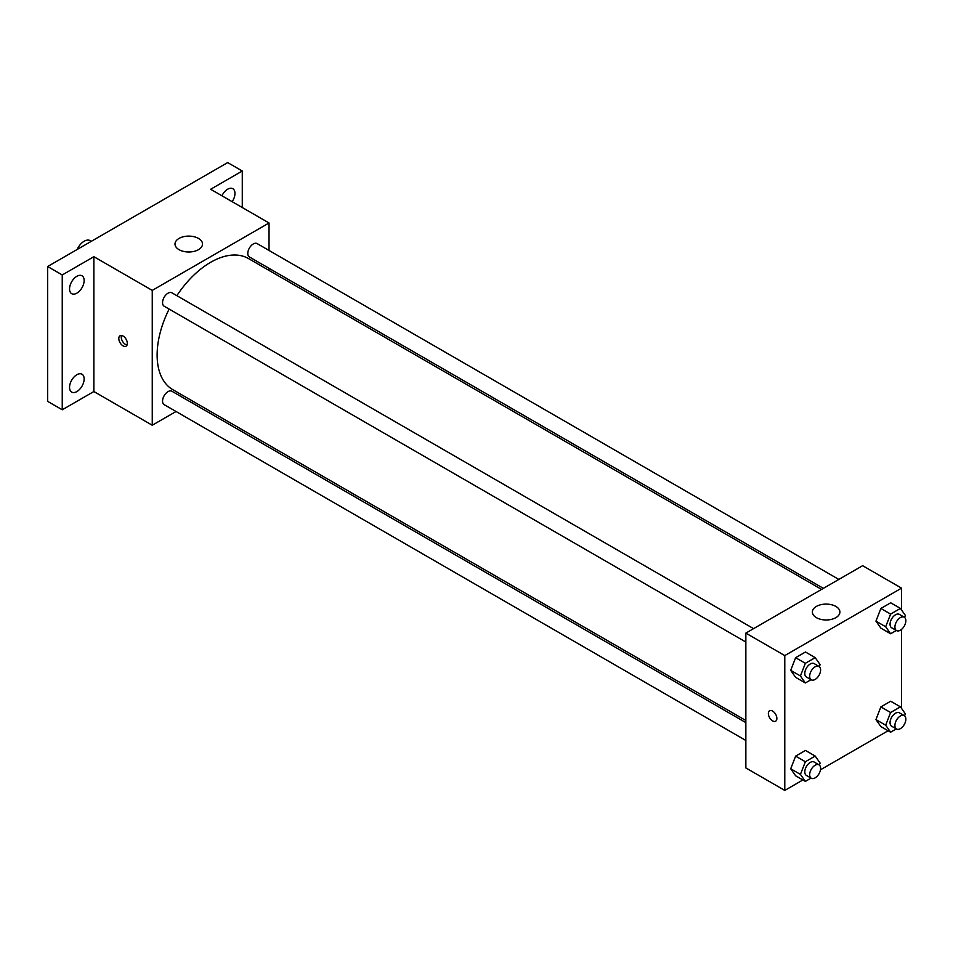 <?xml version="1.0" encoding="UTF-8"?>
<svg xmlns="http://www.w3.org/2000/svg" width="953" height="953" viewBox="0 0 953 953"><rect width="100%" height="100%" fill="white"/><g stroke="black" fill="none" stroke-linecap="round" stroke-linejoin="round"><path stroke-width="1.43" d="M91.321 241.312L90.166 240.644A12.044 6.957 120 0 0 77.157 249.483M176.055 411.493L152.254 425.241L93.87 391.528L62.243 409.79L47.65 401.356L47.65 266.518L227.672 162.582L242.276 171.016L242.276 207.528M193.34 401.511L191.517 402.571M76.848 391.588A10.316 5.956 -60 0 1 71.678 392.088A10.316 5.956 -60 0 1 70.105 383.821A10.316 5.956 -60 0 1 76.848 374.732A10.316 5.956 -60 0 1 82.006 374.219A10.316 5.956 -60 0 1 83.59 382.487A10.316 5.956 -60 0 1 76.848 391.588M76.848 293.155A10.316 5.956 -60 0 1 71.678 293.667A10.316 5.956 -60 0 1 70.105 285.388A10.316 5.956 -60 0 1 76.848 276.299A10.316 5.956 -60 0 1 82.006 275.786A10.316 5.956 -60 0 1 83.59 284.054A10.316 5.956 -60 0 1 76.848 293.155M93.87 391.528L93.87 256.691L62.243 274.952L47.65 266.518M62.243 409.79L62.243 274.952M152.254 425.241L152.254 290.391L93.87 256.691M152.254 290.391L269.032 222.978L210.649 189.266L242.276 171.016M179.021 249.662A13.759 7.946 180 0 1 174.995 244.051A13.759 7.946 180 0 1 188.754 236.106A13.759 7.946 180 0 1 202.512 244.051A13.759 7.946 180 0 1 194.019 251.389A13.759 7.946 180 0 1 179.021 249.662M221.918 195.782A10.316 5.956 -60 0 1 227.672 189.218A10.316 5.956 -60 0 1 232.83 188.706A10.316 5.956 -60 0 1 232.163 201.691M169.134 309.07A75.692 43.695 120 0 0 157.126 355.004A75.692 43.695 120 0 0 172.803 389.658L745.854 720.504M821.546 589.407L248.495 258.561A75.692 43.695 120 0 0 176.865 295.668M269.032 222.978L269.032 250.448M269.032 268.317L269.032 270.414M838.831 579.424L257.131 243.587A7.731 4.467 120 0 0 251.175 245.66A7.731 4.467 120 0 0 247.804 253.438A7.731 4.467 120 0 0 249.4 256.976L823.368 588.358M745.854 722.612L171.885 391.23A7.731 4.467 120 0 0 165.929 393.303A7.731 4.467 120 0 0 162.558 401.082A7.731 4.467 120 0 0 164.154 404.632L745.854 740.469M745.854 642.036L164.154 306.199A7.731 4.467 -60 0 1 164.154 297.265A7.731 4.467 -60 0 1 171.885 292.797L753.585 628.646M127.321 343.414A6.016 3.478 60 0 1 126.082 346.177A6.016 3.478 60 0 1 120.054 342.699A6.016 3.478 60 0 1 120.054 335.742A6.016 3.478 60 0 1 124.7 337.362A6.016 3.478 60 0 1 127.321 343.414M127.047 345.01A6.016 3.478 60 0 1 122.508 341.281A6.016 3.478 60 0 1 121.543 335.492M802.879 779.971L784.784 790.418L745.854 767.939L745.854 633.102L862.632 565.689L901.55 588.156L901.55 610.003M888.125 730.748L820.485 769.798M880.87 628.134L875.95 621.142L880.87 608.467L890.698 602.796L880.87 608.467L875.95 621.142L880.87 628.134L890.602 633.757L885.682 626.764L890.602 614.089L900.43 608.407L905.35 615.412L904.576 617.413M795.624 775.778L790.716 768.785L795.624 756.122L805.464 750.44L795.624 756.122L790.716 768.785L795.624 775.778L805.356 781.4L800.437 774.408L805.356 761.733L815.184 756.063L820.104 763.055L819.33 765.056M901.55 629.385L901.55 708.436M784.784 790.418L784.784 655.581L901.55 588.156M880.87 726.567L875.95 719.575L880.87 706.9L890.698 701.229L880.87 706.9L875.95 719.575L880.87 726.567L890.602 732.19L885.682 725.197L890.602 712.522L900.43 706.84L905.35 713.845L904.576 715.846M795.624 677.345L790.716 670.352L795.624 657.689L805.464 652.007L795.624 657.689L790.716 670.352L795.624 677.345L805.356 682.967L800.437 675.975L805.356 663.3L815.184 657.63L820.104 664.622L819.33 666.624M784.784 655.581L745.854 633.102M816.399 617.651A13.759 7.946 180 0 1 812.373 612.04A13.759 7.946 180 0 1 826.132 604.095A13.759 7.946 180 0 1 839.903 612.04A13.759 7.946 180 0 1 831.397 619.379A13.759 7.946 180 0 1 816.399 617.651M776.874 718.431A6.016 3.478 60 0 1 775.623 721.195A6.016 3.478 60 0 1 769.607 717.716A6.016 3.478 60 0 1 769.607 710.759A6.016 3.478 60 0 1 774.241 712.379A6.016 3.478 60 0 1 776.874 718.431M775.635 721.183A6.016 3.478 60 0 1 769.607 717.716A6.016 3.478 60 0 1 769.607 710.759M811.051 679.68L805.356 682.967M819.008 666.409L814.136 663.598A7.731 4.467 120 0 0 808.18 665.67A7.731 4.467 120 0 0 804.808 673.461A7.731 4.467 120 0 0 806.405 676.999L811.277 679.811A7.731 4.467 120 0 0 819.008 675.343A7.731 4.467 120 0 0 819.008 666.409A7.731 4.467 120 0 0 813.052 668.482A7.731 4.467 120 0 0 809.669 676.261A7.731 4.467 120 0 0 811.277 679.811M800.437 675.975L790.716 670.352M805.356 663.3L795.624 657.689M815.184 657.63L805.464 652.007M896.296 630.469L890.602 633.757M904.254 617.199L899.382 614.387A7.731 4.467 120 0 0 893.426 616.46A7.731 4.467 120 0 0 890.054 624.239A7.731 4.467 120 0 0 891.651 627.777L896.511 630.588A7.731 4.467 120 0 0 904.254 626.121A7.731 4.467 120 0 0 904.254 617.199A7.731 4.467 120 0 0 898.286 619.271A7.731 4.467 120 0 0 894.915 627.05A7.731 4.467 120 0 0 896.511 630.588M885.682 626.764L875.95 621.142M890.602 614.089L880.87 608.467M900.43 608.407L890.698 602.796M811.051 778.113L805.356 781.4M819.008 764.842L814.136 762.031A7.731 4.467 120 0 0 808.18 764.103A7.731 4.467 120 0 0 804.808 771.882A7.731 4.467 120 0 0 806.405 775.432L811.277 778.232A7.731 4.467 120 0 0 819.008 773.776A7.731 4.467 120 0 0 819.008 764.842A7.731 4.467 120 0 0 813.052 766.915A7.731 4.467 120 0 0 809.669 774.694A7.731 4.467 120 0 0 811.277 778.232M800.437 774.408L790.716 768.785M805.356 761.733L795.624 756.122M815.184 756.063L805.464 750.44M896.296 728.902L890.602 732.19M904.254 715.632L899.382 712.82A7.731 4.467 120 0 0 893.426 714.893A7.731 4.467 120 0 0 890.054 722.672A7.731 4.467 120 0 0 891.651 726.21L896.511 729.021A7.731 4.467 120 0 0 904.254 724.554A7.731 4.467 120 0 0 904.254 715.632A7.731 4.467 120 0 0 898.286 717.692A7.731 4.467 120 0 0 894.915 725.483A7.731 4.467 120 0 0 896.511 729.021M885.682 725.197L875.95 719.575M890.602 712.522L880.87 706.9M900.43 706.84L890.698 701.229"/></g></svg>
